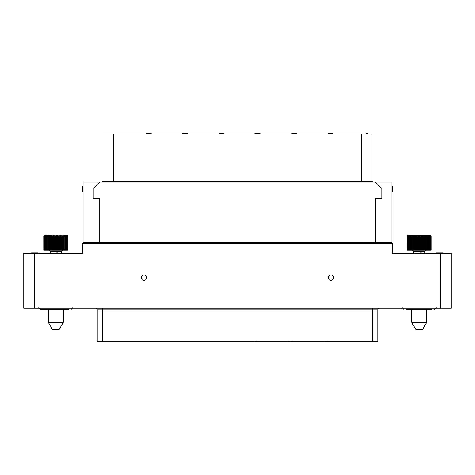 <?xml version="1.0" encoding="UTF-8"?>
<svg xmlns="http://www.w3.org/2000/svg" width="475" height="475" viewBox="0 0 475 475"><rect width="100%" height="100%" fill="white"/><g stroke="black" fill="none" stroke-linecap="round" stroke-linejoin="round"><path stroke-width="0.71" d="M372.032 181.527L372.032 133.962L102.968 133.962L102.968 181.527M102.434 181.527L372.566 181.527L373.101 182.056L372.566 181.527M102.44 181.527L101.899 182.056M375.369 182.056L391.934 182.056L391.934 242.44L99.631 242.44L99.631 198.621L93.219 198.621L93.219 188.474L99.631 182.056L375.369 182.056L381.781 188.474L381.781 198.621L375.369 198.621L375.369 242.44M99.631 242.44L83.066 242.44L83.066 182.056L99.631 182.056M100.7 242.44L101.502 243.242M82.531 243.248L392.469 243.248L392.469 253.401L451.25 253.401L451.25 308.168L23.75 308.168L23.75 253.401L82.531 253.401L82.531 243.248M141.312 277.715A2.672 2.672 0 0 1 143.984 275.043A2.672 2.672 0 0 1 146.656 277.715A2.672 2.672 0 0 1 143.984 280.387A2.672 2.672 0 0 1 141.312 277.715M328.344 277.715A2.672 2.672 0 0 1 331.016 275.043A2.672 2.672 0 0 1 333.688 277.715A2.672 2.672 0 0 1 331.016 280.387A2.672 2.672 0 0 1 328.344 277.715M406.303 309.243L432.072 309.243M428.521 309.243L431.27 309.243M427.458 309.243L426.704 309.243L426.704 322.305L411.671 322.305L411.671 309.243L410.917 309.243M42.928 309.243L42.435 309.243M47.542 309.243L46.479 309.243M38.766 307.634L40.369 309.243L68.697 309.243M95.623 308.168A1.603 1.603 0 0 1 97.227 309.777A1.603 1.603 0 0 0 95.623 308.168A1.603 1.603 0 0 1 97.227 309.777L97.227 341.305L97.227 309.777L102.57 309.777L102.57 308.168M379.377 308.168A1.603 1.603 0 0 0 377.773 309.777L102.57 309.777L102.57 341.305L97.227 341.305M377.773 341.305L377.773 309.777L377.773 341.305L102.57 341.305M362.758 341.305L361.475 341.305M325.779 341.305L325.351 341.567M326.206 341.305L325.779 341.567M326.954 341.305L326.206 341.567M327.382 341.305L326.954 341.567M328.023 341.305L327.382 341.567M328.451 341.305L328.023 341.567M328.878 341.305L328.451 341.567M289.441 341.305L289.014 341.567M289.869 341.305L289.441 341.567M290.617 341.305L289.869 341.567M291.579 341.305L290.831 341.567M292.006 341.305L291.579 341.567M292.434 341.305L292.006 341.567M255.027 341.305L252.463 341.305M255.669 341.305L255.027 341.567M256.738 341.305L255.669 341.567M216.125 341.305L219.759 341.305M183.635 341.305L179.787 341.305M109.784 341.305L113.632 341.305M56.561 253.401L56.561 252.783L57.95 252.783L57.95 253.401M57.255 253.401L57.255 252.783M33.541 253.401L33.541 252.783L38.178 252.783L38.178 253.401M33.078 253.401L33.078 252.783L33.541 252.783M32.383 253.401L32.383 252.783L33.078 252.783M31.92 253.401L31.92 252.783L32.383 252.783M31.457 253.401L31.457 252.783L31.92 252.783M31.338 252.783L31.338 253.401L31.457 252.783M35.399 253.401L35.399 252.783M34.823 253.401L34.823 252.783M34.36 253.401L34.36 252.783M34.01 253.401L34.01 252.783M33.891 253.401L33.891 252.783M330.701 280.363L331.33 280.363M143.67 280.363L144.299 280.363M443.234 253.401L443.234 252.783L443.234 253.401M443.122 253.401L443.234 252.783M442.884 253.401L443.122 252.783M442.54 253.401L442.54 252.783L442.884 252.783M441.964 253.401L441.964 252.783L442.54 252.783M441.382 253.401L441.382 252.783L441.964 252.783M440.919 253.401L440.919 252.783L441.382 252.783M440.562 308.168L440.562 252.783L440.919 252.783M419.936 253.401L419.936 252.783L421.325 252.783L421.325 253.401M420.63 253.401L420.63 252.783M437.784 253.401L437.784 252.783L440.562 252.783M438.71 253.401L438.71 252.783M435.931 253.401L435.931 252.783L437.784 252.783M374.3 242.44L373.498 243.242M391.934 186.069L391.934 191.413M392.202 186.069L392.202 191.413M83.066 191.413L82.798 186.069L82.798 191.413M366.284 133.962L366.284 133.428L367.887 133.428L367.887 133.962M367.086 133.962L367.086 133.428M146.389 133.962L146.389 133.428L151.198 133.428L151.198 133.962M182.727 133.962L182.727 133.428L183.124 133.428M187.536 133.962L187.536 133.428L187.399 133.962M187.138 133.962L187.399 133.428M186.734 133.962L186.734 133.428L187.138 133.428M186.063 133.962L186.063 133.428L186.734 133.428M185.398 133.962L185.398 133.428L186.063 133.428M184.864 133.962L184.864 133.428L185.398 133.428M184.199 133.962L184.199 133.428L184.864 133.428M183.528 133.962L183.528 133.428L184.199 133.428M183.13 133.962L183.13 133.428L183.528 133.428M182.994 133.962L182.994 133.428M332.749 133.962L332.749 133.428L332.886 133.962M332.619 133.962L332.749 133.428M332.084 133.962L332.084 133.428L332.619 133.428M331.55 133.962L331.55 133.428L332.084 133.428M330.618 133.962L330.618 133.428L331.55 133.428M330.077 133.962L330.077 133.428L330.618 133.428M329.282 133.962L329.282 133.428L330.077 133.428M328.747 133.962L328.747 133.428L329.276 133.428M328.207 133.962L328.207 133.428L328.747 133.428M328.077 133.962L328.207 133.428M296.548 133.962L296.548 133.428L296.412 133.962M296.281 133.962L296.412 133.428M295.747 133.962L295.747 133.428L296.281 133.428M295.212 133.962L295.212 133.428L295.747 133.428M294.28 133.962L294.28 133.428L295.212 133.428M294.007 133.962L294.28 133.428M293.075 133.962L293.075 133.428L294.007 133.428M292.541 133.962L292.541 133.428L293.075 133.428M292.006 133.962L292.006 133.428L292.541 133.428M291.87 133.962L292.006 133.428M291.739 133.962L291.87 133.428M257.005 133.962L257.005 133.428L260.211 133.428L260.211 133.962M256.203 133.962L256.203 133.428L257.005 133.428M254.867 133.962L254.867 133.428L256.203 133.428M223.873 133.962L223.873 133.428L219.331 133.428L219.331 133.962M219.064 133.962L219.331 133.428M407.152 250.194L407.134 236.265L407.152 250.194L431.241 250.194L431.241 236.265L430.712 235.321L408.233 235.161L430.142 235.161M430.712 235.321L431.223 236.265L431.223 250.194M431.027 250.194L431.027 236.265L430.588 235.321L431.181 236.265L431.181 250.194M430.653 250.194L430.653 236.265L430.291 235.321L430.932 236.265L430.932 250.194M430.089 250.194L429.816 235.321L430.492 236.265L430.492 250.194M407.152 236.265L407.722 235.321L407.259 236.265L407.966 235.321L407.58 236.265L408.381 235.321L408.078 236.265L408.975 235.321L408.755 236.265L409.723 235.321L409.593 236.265L410.62 235.321L410.584 236.265L411.659 235.321L411.712 236.265L412.811 235.321L412.953 236.265L414.063 235.321L414.295 236.265L415.399 235.321L415.72 236.265L416.171 236.265L416.789 235.321L417.192 236.265L417.662 236.265L418.226 235.321L418.701 236.265L419.17 236.265L419.668 235.321L420.215 236.265L420.684 236.265L421.111 235.321L421.711 236.265L422.168 236.265L422.518 235.321L423.166 236.265L423.611 236.265L423.878 235.321L424.561 236.265L424.983 236.265L425.161 235.321L425.873 236.265L426.265 236.265L426.348 235.321L427.078 236.265L427.429 236.265L427.423 235.321L428.159 236.265L428.468 236.265L428.367 235.321L429.358 236.265L429.168 235.321L429.881 236.265L429.881 250.194M429.358 236.265L429.358 250.194M429.097 236.265L429.097 250.194M428.468 236.265L428.468 250.194M428.159 236.265L428.159 250.194M427.429 236.265L427.429 250.194M427.078 236.265L427.078 250.194M426.348 235.321L426.348 250.194M426.265 236.265L426.265 250.194M425.873 236.265L425.873 250.194L424.834 251.227L413.541 251.227L412.508 250.194M425.161 235.321L425.161 250.194M424.983 236.265L424.983 250.194M424.561 236.265L424.561 250.194M423.878 235.321L423.878 250.194M423.611 236.265L423.611 250.194M423.166 236.265L423.166 250.194M422.518 235.321L422.518 250.194M422.168 236.265L422.168 250.194M421.711 236.265L421.711 250.194M421.111 235.321L421.111 250.194M420.684 236.265L420.684 250.194M420.215 236.265L420.215 250.194M419.668 235.321L419.668 250.194M419.17 236.265L419.17 250.194M418.701 236.265L418.701 250.194M418.226 235.321L418.226 250.194M417.662 236.265L417.662 250.194M417.192 236.265L417.192 250.194M416.789 235.321L416.789 250.194M416.171 236.265L416.171 250.194M415.72 236.265L415.72 250.194M415.399 235.321L415.399 250.194M414.734 236.265L414.734 250.194M414.295 236.265L414.295 250.194M414.063 235.321L414.063 250.194M413.363 236.265L413.363 250.194M412.953 236.265L412.953 250.194M412.811 235.321L412.811 250.194M412.086 236.265L412.086 250.194M411.712 236.265L411.712 250.194M411.659 235.321L411.659 250.194M410.923 236.265L410.923 250.194M410.584 236.265L410.584 250.194M409.889 236.265L409.889 250.194M409.593 236.265L409.593 250.194M408.999 236.265L408.999 250.194M408.755 236.265L408.755 250.194M408.268 236.265L408.268 250.194M408.078 236.265L408.078 250.194M407.716 236.265L407.716 250.194M407.58 236.265L407.58 250.194M407.342 236.265L407.342 250.194M407.259 236.265L407.259 250.194M407.134 236.265L407.413 235.523L408.233 235.161M416.005 329.816L422.37 329.816M43.777 250.194L43.759 236.265L43.777 250.194L67.866 250.194L67.587 235.523L66.767 235.161L49.489 235.161M67.337 235.321L67.848 236.265L67.848 250.194M67.652 250.194L67.652 236.265L67.213 235.321L67.806 236.265L67.806 250.194M67.278 250.194L67.278 236.265L66.916 235.321L67.557 236.265L67.557 250.194M66.714 250.194L66.441 235.321L67.118 236.265L67.118 250.194M43.777 236.265L44.347 235.321L43.884 236.265L44.591 235.321L44.205 236.265L45.006 235.321L44.703 236.265L45.6 235.321L45.38 236.265L46.348 235.321L46.218 236.265L47.245 235.321L47.209 236.265L48.284 235.321L48.337 236.265L49.436 235.321L49.578 236.265L50.688 235.321L50.92 236.265L52.024 235.321L52.345 236.265L52.796 236.265L53.414 235.321L53.818 236.265L54.287 236.265L54.851 235.321L55.326 236.265L55.795 236.265L56.293 235.321L56.84 236.265L57.309 236.265L57.736 235.321L58.336 236.265L58.793 236.265L59.143 235.321L59.791 236.265L60.236 236.265L60.503 235.321L61.186 236.265L61.608 236.265L61.786 235.321L62.498 236.265L62.89 236.265L62.973 235.321L63.703 236.265L64.054 236.265L64.048 235.321L64.784 236.265L65.093 236.265L64.992 235.321L65.983 236.265L65.793 235.321L66.506 236.265L66.506 250.194M65.983 236.265L65.983 250.194M65.722 236.265L65.722 250.194M65.093 236.265L65.093 250.194M64.784 236.265L64.784 250.194M64.054 236.265L64.054 250.194M63.703 236.265L63.703 250.194M62.973 235.321L62.973 250.194M62.89 236.265L62.89 250.194M62.498 236.265L62.498 250.194L61.459 251.227L50.166 251.227L49.133 250.194M61.786 235.321L61.786 250.194M61.608 236.265L61.608 250.194M61.186 236.265L61.186 250.194M60.503 235.321L60.503 250.194M60.236 236.265L60.236 250.194M59.791 236.265L59.791 250.194M59.143 235.321L59.143 250.194M58.793 236.265L58.793 250.194M58.336 236.265L58.336 250.194M57.736 235.321L57.736 250.194M57.309 236.265L57.309 250.194M56.84 236.265L56.84 250.194M56.293 235.321L56.293 250.194M55.795 236.265L55.795 250.194M55.326 236.265L55.326 250.194M54.851 235.321L54.851 250.194M54.287 236.265L54.287 250.194M53.818 236.265L53.818 250.194M53.414 235.321L53.414 250.194M52.796 236.265L52.796 250.194M52.345 236.265L52.345 250.194M52.024 235.321L52.024 250.194M51.359 236.265L51.359 250.194M50.92 236.265L50.92 250.194M50.688 235.321L50.688 250.194M49.988 236.265L49.988 250.194M49.578 236.265L49.578 250.194M49.436 235.321L49.436 250.194M48.711 236.265L48.711 250.194M48.337 236.265L48.337 250.194M48.284 235.321L48.284 250.194M47.547 236.265L47.547 250.194M47.209 236.265L47.209 250.194M46.514 236.265L46.514 250.194M46.218 236.265L46.218 250.194M45.624 236.265L45.624 250.194M45.38 236.265L45.38 250.194M44.893 236.265L44.893 250.194M44.703 236.265L44.703 250.194M44.341 236.265L44.341 250.194M44.205 236.265L44.205 250.194M43.967 236.265L43.967 250.194M43.884 236.265L43.884 250.194M43.759 236.265L44.038 235.523L44.858 235.161M62.136 235.161L66.767 235.161M63.329 309.243L63.329 322.305L48.296 322.305L48.296 309.243M52.63 329.816L58.995 329.816M34.438 253.401L34.438 308.168M372.43 308.168L372.43 341.305M111.388 242.44L111.388 243.242M363.613 242.44L363.613 243.242M113.656 133.962L113.662 182.056M361.344 133.962L361.338 182.056M402.141 307.634L403.744 309.243M436.234 307.634L434.631 309.243M72.859 307.634L71.256 309.243M413.541 251.227L413.541 253.401M424.834 251.227L424.834 253.401M416.005 329.81L411.671 322.305M422.37 329.81L426.704 322.305M50.166 251.227L50.166 253.401M61.459 251.227L61.459 253.401M52.63 329.81L48.296 322.305M58.995 329.81L63.329 322.305"/></g></svg>
